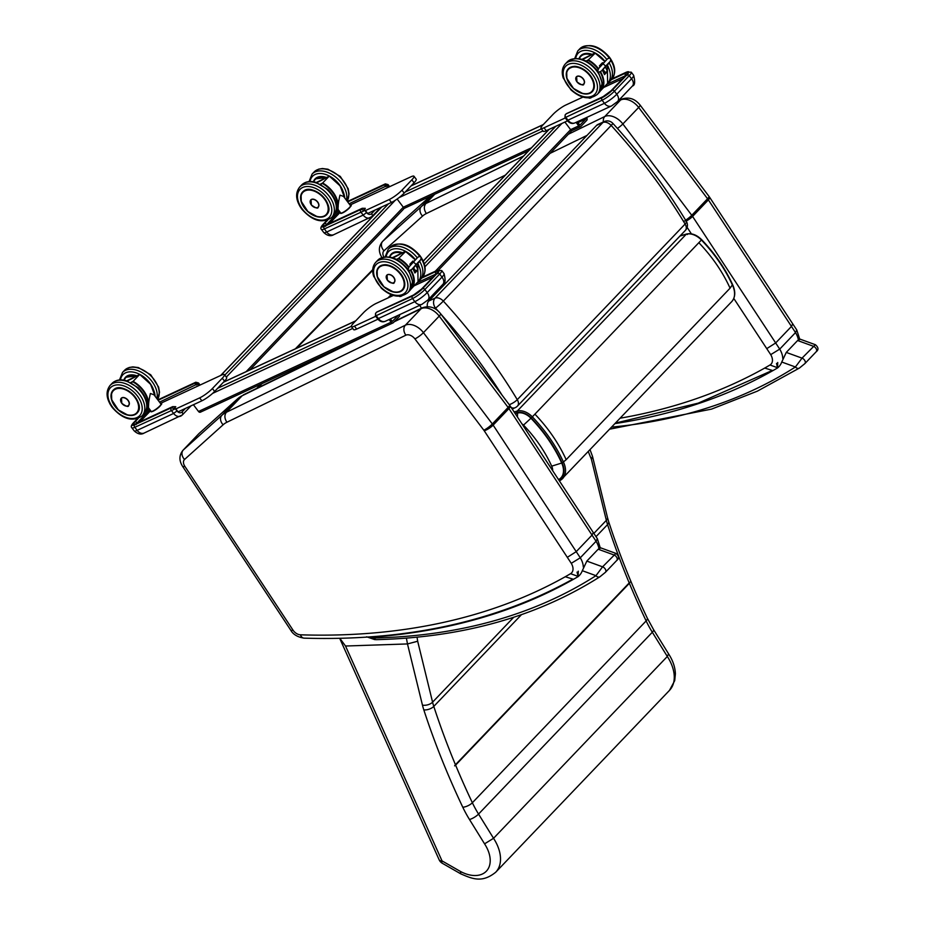 <?xml version="1.0" encoding="UTF-8"?>
<svg xmlns="http://www.w3.org/2000/svg" width="925" height="925" viewBox="0 0 925 925"><rect width="100%" height="100%" fill="white"/><g stroke="black" fill="none" stroke-linecap="round" stroke-linejoin="round"><path stroke-width="1.39" d="M558.272 479.196A11.216 8.475 -123.2 0 0 559.324 479.185A20.824 13.412 -136.3 0 0 561.706 463.032C554.433 447.041 544.178 432.114 530.95 418.239A13.181 8.487 -136.3 0 0 517.561 413.082L515.294 413.741M561.706 463.032L551.705 466.154A11.331 7.308 43.7 0 1 552.664 470.652M517.561 413.082L517.422 416.978M776.503 363.409L777.543 367.953L777.728 362.484M615.194 423.558A900.846 580.599 -136.3 0 0 777.543 367.953A31.681 20.419 -136.3 0 0 781.752 362.022L786.262 352.413L797.616 340.527L813.376 346.262A3.735 2.405 43.7 0 1 816.255 348.817A3.735 2.405 43.7 0 1 816.22 351.731C818.81 349.743 818.532 347.407 815.376 344.713L802.021 358.137L795.407 366.982A3.735 2.821 57.4 0 0 799.397 368.069L799.397 368.069A3.735 2.821 57.4 0 0 799.431 368.046M799.79 367.734L804.588 363.849A3.735 2.405 43.7 0 0 804.866 363.618L816.22 351.731A3.735 2.405 43.7 0 1 816.22 351.743M797.616 340.527L800.264 339.221L798.194 339.024M577.073 572.101L578.102 576.633L578.298 571.176M367.41 637.105L369.353 636.967M373.064 637.903A3.735 2.162 97 0 0 374.579 639.557L376.359 639.649A3.735 2.405 -91.3 0 1 374.301 637.972A11.216 7.227 43.7 0 1 373.064 637.903A16.072 10.36 43.7 0 1 370.254 637.279A900.846 580.599 -136.3 0 0 578.102 576.633A31.681 20.419 -136.3 0 0 582.311 570.702L586.832 561.093L598.186 549.219L613.934 554.942A3.735 2.405 43.7 0 1 616.813 557.509A3.735 2.405 43.7 0 1 616.778 560.423C619.38 558.434 619.103 556.087 615.946 553.404L602.58 566.828L595.966 575.674A3.735 2.821 57.4 0 0 599.955 576.749L599.955 576.749A3.735 2.821 57.4 0 0 599.99 576.726L605.424 572.309A3.735 2.405 43.7 0 1 605.424 572.309A3.735 2.405 43.7 0 1 605.147 572.529L600.348 576.425M598.186 549.219L600.834 547.901L598.753 547.716M509.27 404.688A7.481 2.22 -31.1 0 0 517.272 399.669A429.235 276.644 -136.3 0 0 443.329 301.087A7.481 0.601 137.6 0 1 435.502 308.141A421.765 271.823 43.7 0 1 438.034 310.916M596.602 125.372L602.892 122.505A7.481 5.538 -114.5 0 1 604.198 121.58L597.897 124.447A7.481 5.538 65.5 0 0 596.602 125.372L428.749 301.007A7.481 5.538 65.5 0 0 427.35 306.637M512.207 409.035L515.202 407.682A7.481 7.481 0 0 0 517.503 406.04A7.481 4.822 -136.3 0 0 517.272 399.669L685.113 224.047A7.481 4.822 43.7 0 1 685.344 230.417A7.481 7.481 0 0 0 686.35 221.387C665.561 186.977 641.06 154.302 612.824 123.337A7.481 0.601 137.6 0 1 611.182 125.453A429.235 276.644 43.7 0 1 685.113 224.047A7.481 2.22 -31.1 0 0 686.35 221.387L686.35 221.387A7.481 2.22 -31.1 0 0 683.899 221.121M299.411 205.396L300.082 206.552M319.067 181.577L329.173 176.189L322.652 183.011L320.42 184.144M342.805 190.793A21.553 13.887 -136.3 0 0 329.485 176.34L329.173 176.189A21.922 14.129 43.7 0 1 344.678 197.927M317.379 182.815L318.651 181.497L316.35 182.468L329.231 176.155M320.917 184.399L322.652 183.011A21.922 14.129 -136.3 0 1 335.428 213.328L338.538 210.067M350.506 205.662C352.471 204.772 350.691 206.703 345.141 211.467C341.614 213.444 340.146 213.952 340.758 213.016A6.105 1.145 143 0 0 344.239 211.698A6.105 1.145 143 0 0 349.349 207.616A6.105 1.145 143 0 0 350.506 205.662L343.533 196.412L339.949 195.14C338.469 201.627 337.868 206.425 338.134 209.536M310.43 200.436A5.157 3.33 43.7 0 1 310.812 199.881A5.157 3.33 43.7 0 1 316.847 201.037A5.157 3.33 43.7 0 1 318.281 207.003A5.157 3.33 43.7 0 1 317.738 207.42M598.729 68.415C596.96 72.196 597.874 73.04 601.481 70.936L605.69 66.114L602.927 63.605L598.729 68.415L607.505 58.807C610.188 57.581 611.124 58.391 610.338 61.223L609.933 61.744L610.338 61.223M604.21 67.918L603.574 68.589L604.187 67.907M609.737 61.963L605.251 66.646L609.737 61.963M605.054 66.947L604.418 67.617M604.152 67.883L609.98 61.674M603.366 68.889L602.73 69.548M602.464 69.826L609.228 62.865M586.589 61.27L588.323 59.882L586.092 61.015M582.01 59.35L584.311 58.367L583.051 59.697M604.823 61.605A21.553 13.887 -136.3 0 0 595.145 53.211L588.323 59.882A21.922 14.129 -136.3 0 1 598.487 68.716M604.8 61.64A21.922 14.129 43.7 0 0 594.844 53.072L584.739 58.46M603.065 63.455A21.922 14.129 -136.3 0 0 602.464 62.703L599.423 65.883L602.429 62.831A21.853 14.083 43.7 0 1 602.984 63.536M602.464 62.703L599.481 65.918A21.853 14.083 -136.3 0 1 600.152 66.785L599.469 65.906M603.724 72.751A21.853 14.083 -136.3 0 0 602.441 70.219A21.922 14.129 43.7 0 1 604.476 74.624L604.43 74.509M605.401 67.12A21.853 14.083 43.7 0 1 607.39 71.41L607.517 71.445A21.922 14.129 -136.3 0 0 605.482 67.039M599.955 65.421L600.591 66.276M603.135 69.641L605.228 72.416L604.106 73.584M604.441 74.474L607.367 71.422L605.228 72.416M576.09 77.226A5.157 3.33 43.7 0 1 576.425 76.787A5.157 3.33 43.7 0 1 582.449 77.943A5.157 3.33 43.7 0 1 583.883 83.909A5.157 3.33 43.7 0 1 583.455 84.256M109.844 403.751L110.514 404.907M129.5 379.932L139.606 374.544L133.096 381.366L130.853 382.499M153.238 389.147A21.553 13.887 -136.3 0 0 139.918 374.694L139.606 374.544A21.922 14.129 43.7 0 1 155.111 396.282M127.812 381.169L129.084 379.851L126.783 380.822L139.663 374.509M131.35 382.753L133.096 381.366A21.922 14.129 -136.3 0 1 145.861 411.683L148.971 408.422M160.938 404.017C162.916 403.127 161.123 405.058 155.585 409.821C152.047 411.798 150.59 412.307 151.191 411.371A6.105 1.145 143 0 0 154.672 410.053A6.105 1.145 143 0 0 159.794 405.971A6.105 1.145 143 0 0 160.938 404.017L153.966 394.767L150.382 393.495C148.902 399.982 148.301 404.78 148.578 407.89M120.863 398.791A5.157 3.33 43.7 0 1 121.256 398.236A5.157 3.33 43.7 0 1 127.28 399.392A5.157 3.33 43.7 0 1 128.714 405.358A5.157 3.33 43.7 0 1 128.17 405.774M409.162 266.77C407.393 270.551 408.307 271.395 411.914 269.291L416.123 264.469L413.359 261.96L409.162 266.77L417.938 257.162C420.621 255.936 421.569 256.745 420.771 259.578L420.366 260.098L420.771 259.578M412.955 268.204L412.319 268.874L412.932 268.204M414.643 266.273L414.007 266.943L414.62 266.261M420.17 260.318L415.695 265.001L420.17 260.318M415.487 265.302L414.851 265.972M414.585 266.238L420.424 260.029M413.799 267.244L413.163 267.903M412.897 268.181L419.661 261.22M397.022 259.624L398.756 258.237L396.524 259.37M392.454 257.705L394.755 256.722L393.483 258.052M415.256 259.96A21.553 13.887 -136.3 0 0 405.578 251.565L398.756 258.237A21.922 14.129 -136.3 0 1 408.919 267.071M415.233 259.994A21.922 14.129 43.7 0 0 405.277 251.427L395.172 256.815M413.498 261.81A21.922 14.129 -136.3 0 0 412.897 261.058L409.856 264.238L412.862 261.185A21.853 14.083 43.7 0 1 413.429 261.891M412.897 261.058L409.914 264.272A21.853 14.083 -136.3 0 1 410.584 265.14L409.902 264.261M414.169 271.106A21.853 14.083 -136.3 0 0 412.874 268.574A21.922 14.129 43.7 0 1 414.909 272.979L414.874 272.863M415.834 265.475A21.853 14.083 43.7 0 1 417.822 269.765L417.95 269.799A21.922 14.129 -136.3 0 0 415.915 265.394M410.388 263.775L411.024 264.631M413.567 267.996L415.66 270.771L414.539 271.938M414.874 272.829L417.799 269.776L415.66 270.771M386.523 275.581A5.157 3.33 43.7 0 1 386.858 275.141A5.157 3.33 43.7 0 1 392.882 276.298A5.157 3.33 43.7 0 1 394.316 282.264A5.157 3.33 43.7 0 1 393.888 282.611M178.051 411.856L201.87 400.814A11.216 2.104 -37 0 0 214.623 391.448L224.498 381.123A11.216 2.104 -37 0 0 226.613 377.527L224.405 374.602A11.216 2.104 -37 0 0 221.376 375.157L160.464 403.392M393.403 295.433L376.174 303.412A11.216 2.104 -37 0 0 363.421 312.777L353.547 323.114A11.216 2.104 -37 0 0 351.431 326.698L353.639 329.635A11.216 2.104 -37 0 0 356.668 329.08L377.978 319.194M564.898 122.065L570.621 129.65A2.023 1.307 43.7 0 1 570.852 131.616A2.023 1.307 43.7 0 1 570.586 131.801M582.97 97.079L565.742 105.057A11.216 2.104 -37 0 0 552.988 114.422L543.114 124.759A11.216 2.104 -37 0 0 540.998 128.344L543.206 131.281A11.216 2.104 -37 0 0 546.236 130.714L567.534 120.84M397.137 199.025L403.3 207.2A2.023 1.307 43.7 0 1 403.531 209.154A2.023 1.307 43.7 0 1 403.265 209.351M586.543 117.521L586.623 117.625A2.023 1.492 -114.9 0 1 586.751 120.331L580.993 126.355A2.023 1.492 -114.9 0 1 578.726 125.892L576.078 122.377M350.032 205.026L410.943 176.802A11.216 2.104 143 0 1 413.972 176.247L416.181 179.173A11.216 2.104 143 0 1 414.065 182.768L404.19 193.094A11.216 2.104 143 0 1 391.437 202.459L367.607 213.502M585.398 118.053L585.779 119.036L579.952 125.118L577.223 121.834M540.998 128.344A11.216 2.104 -37 0 0 544.016 127.789L565.302 117.926M622.618 78.706L603.701 87.47M329.635 223.399L340.227 212.311M413.972 176.247A11.216 2.104 143 0 1 411.845 179.832L401.97 190.168A11.216 2.104 143 0 1 389.228 199.534L365.398 210.576M200.76 411.926A2.023 1.492 -114.9 0 1 198.493 411.463L193.417 404.734M399.45 314.731A2.023 1.492 -114.9 0 1 399.161 316.616L393.403 322.652A2.023 1.492 -114.9 0 1 391.136 322.178L389.124 319.518M390.281 318.986L398.189 315.321L392.362 321.403L390.281 318.975M351.431 326.698A11.216 2.104 -37 0 0 354.448 326.143L375.735 316.281M433.05 277.061L414.134 285.825M150.659 410.665L140.068 421.754M175.831 408.931L199.661 397.889A11.216 2.104 -37 0 0 212.415 388.523L222.289 378.186A11.216 2.104 -37 0 0 224.405 374.602M602.776 96.894A7.481 1.399 -37 0 0 611.275 90.65A1.873 1.203 -136.3 0 0 611.032 90.823L603.088 96.662L566.216 113.752L602.776 96.894A1.873 1.387 -114.9 0 1 603.424 96.57M566.204 113.763L565.499 114.631A1.873 1.387 65.1 0 0 565.626 117.128L567.95 120.204L604.43 103.299L602.106 100.212L566.042 117.198M606.603 84.441L625.508 75.665M388.431 187.232L385.031 184.11A1.873 1.387 -114.9 0 1 385.343 183.878L388.095 184.607L389.645 186.677M349.095 203.778L387.032 185.624A2.995 1.931 43.7 0 1 387.829 186.434M368.277 213.201L367.78 213.721L365.121 210.195A2.995 1.931 -136.3 0 0 364.323 209.385L365.317 208.345L362.253 208.287L325.369 225.376A1.873 1.387 -114.9 0 1 325.75 225.284M386.049 186.653L384.233 184.942L347.754 201.847A1.873 1.387 65.1 0 0 347.684 201.927M327.774 220.104L324.444 223.584A1.873 1.203 43.7 0 1 326.687 224.521L339.406 211.224M388.697 187.116L387.124 184.549M375.018 210.067L371.607 213.64A4.486 3.33 -114.9 0 1 366.578 212.6L364.924 210.403L324.374 228.938A10.846 2.035 143 0 1 321.449 229.469L323.773 232.545A10.846 2.035 -37 0 0 326.698 232.013L324.374 228.938A1.873 1.387 -114.9 0 1 324.259 226.428A8.973 1.688 143 0 1 323.53 224.012L326.999 220.381M365.121 210.195L360.738 209.524L324.259 226.428M413.209 295.248A7.481 1.399 -37 0 0 421.708 289.005A1.873 1.203 -136.3 0 0 421.465 289.178L413.533 295.017L376.648 312.107L413.209 295.248A1.873 1.387 -114.9 0 1 413.857 294.925M376.637 312.118L375.943 312.985A1.873 1.387 65.1 0 0 376.059 315.483L378.383 318.558L414.863 301.654L412.538 298.567L376.475 315.552M417.036 282.796L435.953 274.031M198.863 385.586L195.464 382.464A1.873 1.387 -114.9 0 1 195.788 382.233L198.528 382.962L200.077 385.031M159.528 402.132L197.464 383.979A2.995 1.931 43.7 0 1 198.262 384.788M178.71 411.556L178.213 412.076L175.553 408.561A2.995 1.931 -136.3 0 0 174.756 407.74L175.75 406.699L172.686 406.642L135.802 423.731A1.873 1.387 -114.9 0 1 136.183 423.638M196.482 385.008L194.678 383.297L158.198 400.201A1.873 1.387 65.1 0 0 158.129 400.282M138.207 418.458L134.877 421.939A1.873 1.203 43.7 0 1 137.12 422.875L149.838 409.578M199.129 385.471L197.557 382.904M185.451 408.422L182.04 411.995A4.486 3.33 -114.9 0 1 177.022 410.954L175.357 408.757L134.819 427.292A10.846 2.035 143 0 1 131.882 427.824L134.206 430.9A10.846 2.035 -37 0 0 137.131 430.368L134.819 427.292A1.873 1.387 -114.9 0 1 134.692 424.783A8.973 1.688 143 0 1 133.975 422.367L137.432 418.736M175.553 408.561L171.171 407.879L134.692 424.783M596.012 536.662L607.563 524.579A727.293 468.744 -136.3 0 0 629.208 582.912C630.156 581.825 630.214 581.964 629.37 583.305A727.293 468.744 -136.3 0 0 646.136 620.918A89.713 57.824 -136.3 0 0 652.322 632.249L478.549 814.081A7.481 2.127 148.2 0 1 469.495 819.515L484.561 843.843L493.545 838.304L478.549 814.081A89.713 57.824 43.7 0 1 472.363 802.75A727.293 468.744 43.7 0 1 455.609 765.125C454.372 766.212 454.314 766.085 455.447 764.744L629.208 582.912C630.156 581.825 630.214 581.964 629.37 583.305L455.609 765.125C454.372 766.212 454.314 766.085 455.447 764.744A727.293 468.744 43.7 0 1 433.79 706.399L521.48 614.651M588.323 451.666L591.445 459.401L592.486 456.303L590.081 449.828M339.683 638.331L439.167 859.834A7.481 3.053 -24.2 0 0 442.034 860.897L345.522 646.02L339.833 638.331M406.399 638.146L407.486 643.939L417.672 641.233L417.048 637.198M484.561 843.843A30.537 19.679 43.7 0 1 486.758 870.749A30.537 19.679 43.7 0 1 460.477 871.466L460.8 873.871C472.374 878.854 482.098 883.225 495.719 872.217A38.006 24.501 -136.3 0 0 493.545 838.304L667.318 656.472A38.006 24.501 43.7 0 1 669.48 690.385L495.719 872.217M460.477 871.466L442.034 860.897A7.481 2.047 119.8 0 0 442.277 863.256L460.789 873.859M345.522 646.02L407.382 643.939M653.57 629.624L668.59 653.882L667.318 656.472L652.322 632.249A7.481 2.127 -31.8 0 0 653.57 629.624L647.269 618.073C631.983 585.86 619.114 553.705 608.65 521.631L607.447 517.41A7.481 4.024 -13.8 0 1 606.349 520.347A59.813 38.549 -136.3 0 0 607.563 524.579A7.481 3.654 -18.1 0 0 608.65 521.631M617.75 101.368L620.594 99.993A14.95 9.632 43.7 0 1 638.666 107.439L707.567 198.748A14.95 9.632 43.7 0 1 708.377 199.892A7.481 1.931 -33.3 0 0 709.66 197.326L792.748 323.877L791.453 326.444L775.659 342.967L766.756 348.644L770.71 354.645L779.717 349.118L692.582 216.427A7.481 1.931 146.7 0 1 686.038 221.11M426.356 213.548C423.87 209.767 423.685 206.437 425.824 203.581A44.851 28.906 -136.3 0 0 421.28 206.622A7.481 5.712 48 0 0 422.575 216.08A37.382 24.096 43.7 0 1 426.356 213.548L505.351 175.126M685.622 220.196A7.481 1.399 143 0 0 691.761 215.282L622.86 123.962L638.666 107.439A7.481 1.399 -37 0 0 640.077 105.045L708.978 196.354A7.481 1.399 -37 0 1 707.567 198.748L691.761 215.282A14.95 9.632 -136.3 0 1 692.582 216.427L708.377 199.892L795.512 332.584L796.772 329.971L799.674 339.059M798.356 339.857A18.685 12.048 43.7 0 0 795.512 332.584L779.717 349.118A18.685 12.048 -136.3 0 1 782.758 358.368M394.247 321.761L421.153 308.672A14.95 9.632 43.7 0 1 439.225 316.119L508.126 407.439A14.95 9.632 43.7 0 1 508.935 408.584A7.481 1.931 -33.3 0 0 510.23 406.017L593.307 532.557L592.012 535.124L576.217 551.658L567.314 557.336L571.268 563.325L580.276 557.798L493.141 425.118A7.481 1.931 146.7 0 1 484.226 430.784L567.314 557.336M226.914 422.239C224.428 418.447 224.255 415.128 226.382 412.272A44.851 28.906 -136.3 0 0 221.85 415.313A7.481 5.712 48 0 0 223.133 424.772A37.382 24.096 43.7 0 1 226.914 422.239L405.89 335.174A7.481 4.822 43.7 0 1 414.92 338.897L483.821 430.206A7.481 4.822 43.7 0 1 484.226 430.784M483.821 430.206A7.481 1.399 143 0 0 492.331 423.962L423.43 332.653L439.225 316.119A7.481 1.399 -37 0 0 440.635 313.725L509.536 405.046A7.481 1.399 -37 0 1 508.126 407.439L492.331 423.962A14.95 9.632 -136.3 0 1 493.141 425.118L508.935 408.584L596.07 541.264L597.342 538.674L593.307 532.557M198.736 433.79L199.314 433.235A7.481 5.712 -132 0 0 199.072 433.467A14.95 9.632 43.7 0 0 198.736 433.79L182.942 450.325A14.95 9.632 -136.3 0 1 183.277 450.001L199.072 433.467L237.644 398.779A44.851 28.906 43.7 0 1 242.177 395.738L237.875 398.548A7.481 5.712 -132 0 0 237.644 398.779L221.85 415.313L183.277 450.001A7.481 5.712 48 0 0 184.561 459.459L223.133 424.772M598.914 548.537A18.685 12.048 43.7 0 0 596.07 541.264L580.276 557.798A18.685 12.048 -136.3 0 1 583.317 567.06M257.936 387.772L261.972 383.644M296.567 348.251L372.706 270.343M419.719 305.331A417.279 269.002 -135.7 0 0 421.499 308.198M256.688 388.384L260.781 384.199M295.364 348.806L372.729 269.649M534.962 414.203C548.386 428.287 558.793 443.445 566.169 459.679L562.157 463.009A21.425 13.806 43.7 0 1 559.717 479.636A1.122 0.844 56.8 0 0 561.036 479.867A22.547 14.534 -136.3 0 0 562.701 478.479A22.547 14.534 -136.3 0 0 563.602 462.361C556.226 446.139 545.819 430.981 532.395 416.897A14.904 9.608 -136.3 0 0 517.26 411.058L517.248 412.585A13.783 8.88 43.7 0 1 531.251 417.984L701.682 239.725C715.083 253.751 725.454 268.863 732.797 285.062M531.251 417.984C544.548 431.929 554.85 446.937 562.157 463.009M679.991 236.025L686.292 234.187L517.26 411.058L514.138 411.972M514.971 413.244L517.248 412.585M687.46 234.476L686.292 234.187A14.904 9.608 43.7 0 1 701.428 240.026C714.852 254.109 725.258 269.267 732.635 285.49A22.547 14.534 43.7 0 1 731.733 301.619C735.352 297.376 735.71 291.861 732.808 285.062M732.369 284.9L732.635 285.49A21.425 13.806 -136.3 0 0 732.369 284.9L730.068 288.184C722.691 271.95 712.285 256.792 698.861 242.708M530.95 418.239L523.515 425.095C535.633 437.814 545.033 451.504 551.705 466.154M522.024 423.985A3.688 2.382 43.7 0 1 523.515 425.095M566.169 459.679L730.068 288.184M781.752 362.022L795.407 366.982A794.321 511.941 43.7 0 1 611.818 427.084M786.262 352.413L802.021 358.137A3.735 2.405 43.7 0 1 804.9 360.704A3.735 2.405 43.7 0 1 804.866 363.618L799.397 368.069L757.378 391.148L711.533 409.116L609.864 429.131M582.311 570.702L595.966 575.674A794.321 511.941 43.7 0 1 374.301 637.972M616.778 560.423L605.424 572.298A3.735 2.405 43.7 0 0 605.459 569.384A3.735 2.405 43.7 0 0 602.58 566.828L586.832 561.093M515.202 407.682A7.481 5.538 -114.5 0 1 511.248 407.567M441.132 314.384A421.765 271.823 43.7 0 1 502.021 395.079M434.623 308.534L435.502 308.141A7.481 5.538 -114.5 0 1 435.051 298.139L428.749 301.007M443.329 301.087A7.481 4.822 -136.3 0 0 435.051 298.139L602.892 122.505A7.481 4.822 43.7 0 1 611.182 125.453L443.329 301.087M300.833 199.314A16.465 10.614 43.7 0 1 302.787 191.903C311.436 181.312 336.792 205.547 326.594 214.658A16.465 10.614 43.7 0 1 319.877 216.993M304.545 208.021A16.569 10.684 -136.3 0 0 328.178 212.253A16.569 10.684 -136.3 0 0 311.193 189.752A16.569 10.684 -136.3 0 0 304.545 208.021M302.336 209.05A20.211 13.019 43.7 0 1 310.442 186.769A20.211 13.019 43.7 0 1 331.15 214.207A20.211 13.019 43.7 0 1 302.336 209.05M333.555 215.49C338.874 207.732 336.966 199.048 327.843 189.428L315.506 182.225C309.759 180.733 305.134 181.647 301.642 184.988A22.073 14.233 43.7 0 1 327.427 189.96A22.073 14.233 43.7 0 1 333.555 215.49L331.589 217.56A22.073 14.233 -136.3 0 0 325.461 192.018A22.073 14.233 -136.3 0 0 299.665 187.058C295.006 193.175 295.734 200.54 301.828 209.142C312.326 220.959 322.247 223.769 331.589 217.56M322.571 183.566A21.553 13.887 43.7 0 1 335.486 212.669M334.792 213.929A21.922 14.129 -136.3 0 0 335.428 213.328L334.792 213.929M341.302 213.108A5.735 1.075 -37 0 0 346.505 210.484A5.735 1.075 -37 0 0 350.448 206.206M314.558 207.408A5.145 3.307 -136.3 0 0 318.223 207.038A5.145 3.307 -136.3 0 0 316.801 201.095A5.145 3.307 -136.3 0 0 310.788 199.939A5.145 3.307 -136.3 0 0 310.592 203.616M311.031 199.684L311.367 204.957A5.064 3.261 43.7 0 1 313.413 199.372A5.064 3.261 43.7 0 1 318.605 206.252A5.064 3.261 43.7 0 1 311.378 204.957C315.911 208.241 318.188 208.934 318.223 207.038L318.454 206.795M314.535 179.751A16.465 10.614 43.7 0 1 315.228 178.883L326.467 177.542M326.502 177.519A16.569 10.684 -136.3 0 0 313.413 181.774M310.048 181.543A20.211 13.019 43.7 0 1 324.467 174.108A20.211 13.019 43.7 0 1 342.678 190.273M314.084 171.969A22.073 14.233 43.7 0 1 338.874 176.028A22.073 14.233 43.7 0 1 347.083 201.118L349.06 194.007L348.205 188.746L340.284 176.421L327.947 169.217L322.42 168.523L318.709 169.148L314.084 171.969L312.107 174.039L309.054 181.601M346.401 200.216A22.073 14.233 -136.3 0 0 335.035 176.559A22.073 14.233 -136.3 0 0 312.107 174.039M314.87 215.768A16.442 10.603 -136.3 0 0 324.478 216.138A16.442 10.603 -136.3 0 0 326.629 214.6A16.442 10.603 -136.3 0 0 327.635 213.27M304.626 190.538A16.442 10.603 -136.3 0 0 302.857 191.868A16.442 10.603 -136.3 0 0 302.221 203.685M324.051 216.045A16.072 10.36 43.7 0 1 301.319 201.072A16.072 10.36 43.7 0 1 318.269 193.209A16.072 10.36 43.7 0 1 324.051 216.045M313.737 181.832A16.072 10.36 43.7 0 1 325.646 177.958M326.305 177.623A16.442 10.603 -136.3 0 0 315.136 179.022A16.442 10.603 -136.3 0 0 313.506 181.786M592.139 54.413L586.219 53.465L580.9 55.766A16.465 10.614 43.7 0 1 592.173 54.402A16.569 10.684 -136.3 0 0 579.085 58.645M607.355 65.074A20.211 13.019 43.7 0 1 608.349 67.143M575.72 58.414A20.211 13.019 43.7 0 1 587.248 50.447A20.211 13.019 43.7 0 1 604.996 61.432M606.846 59.501A22.073 14.233 -136.3 0 0 577.778 50.91L574.726 58.472M608.188 82.718L609.691 81.423A22.073 14.233 -136.3 0 0 609.205 62.969M577.778 50.91L579.744 48.852A22.073 14.233 43.7 0 1 609.147 57.87A22.073 14.233 43.7 0 1 609.298 58.055M610.801 60.264A22.073 14.233 43.7 0 1 611.668 79.353C616.327 73.237 615.599 65.872 609.506 57.269C599.007 45.452 589.086 42.643 579.744 48.852M605.69 66.114L610.211 61.385M609.725 62.264L604.395 67.606M609.089 63.097L602.718 69.537M608.731 63.559L601.874 70.497M588.242 60.437A21.553 13.887 43.7 0 1 598.174 69.178M600.059 71.988A21.553 13.887 43.7 0 1 601.146 89.54M608.477 67.675A21.553 13.887 -136.3 0 0 607.228 65.201A21.922 14.129 43.7 0 1 607.609 83.377L600.464 90.8A21.922 14.129 -136.3 0 0 601.088 90.199A21.922 14.129 -136.3 0 0 600.522 71.734M590.462 97.749A6.105 1.145 143 0 1 588.936 97.992L591.433 97.576A5.735 1.075 -37 0 1 589.468 98.085M599.423 65.883A21.922 14.129 43.7 0 1 600.14 66.797M604.476 74.624L607.517 71.445M580.16 84.314A5.145 3.318 -136.3 0 0 583.825 83.944A5.145 3.318 -136.3 0 0 582.403 77.989A5.145 3.318 -136.3 0 0 576.391 76.833A5.145 3.318 -136.3 0 0 576.183 80.521M576.61 76.613L576.969 81.862A5.064 3.272 43.7 0 1 579.015 76.266A5.064 3.272 43.7 0 1 584.207 83.157A5.064 3.272 43.7 0 1 576.98 81.862C581.548 85.146 583.837 85.84 583.825 83.944L584.045 83.713M592.96 79.839A16.465 10.614 43.7 0 1 592.266 91.54A16.465 10.614 43.7 0 1 587.965 93.726M592.266 91.54C595.515 87.424 594.879 82.094 590.37 75.538A16.569 10.684 -136.3 0 0 566.771 71.294A16.569 10.684 -136.3 0 0 583.756 93.807A16.569 10.684 -136.3 0 0 590.404 75.538C581.744 65.652 574.032 66.138 573.778 66.473L568.459 68.774A16.465 10.614 43.7 0 1 580.114 67.56M592.613 74.509A20.211 13.019 43.7 0 1 584.507 96.79A20.211 13.019 43.7 0 1 563.799 69.34A20.211 13.019 43.7 0 1 592.613 74.509M594.74 72.948A22.073 14.233 -136.3 0 0 565.337 63.929C562.157 67.571 561.44 72.231 563.198 77.908L570.956 89.91C580.969 98.582 589.734 100.085 597.249 94.431A22.073 14.233 -136.3 0 0 594.74 72.948M565.337 63.929L567.303 61.859A22.073 14.233 43.7 0 1 596.718 70.89A22.073 14.233 43.7 0 1 599.227 92.373L602.268 83.227L598.394 72.185M579.362 58.691A16.072 10.36 43.7 0 1 591.248 54.864M591.908 54.529A16.442 10.603 -136.3 0 0 580.738 55.928A16.442 10.603 -136.3 0 0 579.119 58.657L580.738 55.928M590.081 93.032A16.442 10.603 -136.3 0 0 592.231 91.506A16.442 10.603 -136.3 0 0 593.757 82.105M589.664 92.951A16.072 10.36 43.7 0 1 566.921 77.977A16.072 10.36 43.7 0 1 583.872 70.115A16.072 10.36 43.7 0 1 589.664 92.951M111.266 397.669A16.465 10.614 43.7 0 1 113.22 390.257C121.869 379.666 147.225 403.901 137.039 413.012A16.465 10.614 43.7 0 1 130.309 415.348M114.977 406.376A16.569 10.684 -136.3 0 0 138.611 410.608A16.569 10.684 -136.3 0 0 121.626 388.107A16.569 10.684 -136.3 0 0 114.977 406.376M112.769 407.405A20.211 13.019 43.7 0 1 120.874 385.124A20.211 13.019 43.7 0 1 141.583 412.562A20.211 13.019 43.7 0 1 112.769 407.405M143.999 413.845C149.307 406.087 147.399 397.403 138.276 387.783L125.939 380.58C120.192 379.088 115.567 380.002 112.075 383.343A22.073 14.233 43.7 0 1 137.86 388.315A22.073 14.233 43.7 0 1 143.999 413.845L142.022 415.915A22.073 14.233 -136.3 0 0 135.894 390.373A22.073 14.233 -136.3 0 0 110.098 385.413C105.45 391.529 106.167 398.895 112.26 407.497C122.759 419.314 132.68 422.124 142.022 415.915M133.003 381.921A21.553 13.887 43.7 0 1 145.919 411.024M145.225 412.284A21.922 14.129 -136.3 0 0 145.861 411.683L145.225 412.284M151.735 411.463A5.735 1.075 -37 0 0 156.938 408.85A5.735 1.075 -37 0 0 160.881 404.56M124.991 405.763A5.145 3.307 -136.3 0 0 128.656 405.393A5.145 3.307 -136.3 0 0 127.234 399.45A5.145 3.307 -136.3 0 0 121.221 398.293A5.145 3.307 -136.3 0 0 121.025 401.97M121.464 398.039L121.799 403.312A5.064 3.261 43.7 0 1 123.846 397.727A5.064 3.261 43.7 0 1 129.037 404.607A5.064 3.261 43.7 0 1 121.823 403.312C126.343 406.595 128.633 407.289 128.656 405.393L128.887 405.15M124.968 378.105A16.465 10.614 43.7 0 1 125.661 377.238L136.9 375.897M136.946 375.874A16.569 10.684 -136.3 0 0 123.846 380.129M120.481 379.897A20.211 13.019 43.7 0 1 134.9 372.463A20.211 13.019 43.7 0 1 153.122 388.627M124.517 370.324A22.073 14.233 43.7 0 1 149.318 374.382A22.073 14.233 43.7 0 1 157.516 399.473L159.505 392.362L158.637 387.101L150.717 374.775L138.38 367.572L132.865 366.878L129.142 367.502L124.517 370.324L122.539 372.393L119.487 379.955M156.834 398.571A22.073 14.233 -136.3 0 0 145.468 374.914A22.073 14.233 -136.3 0 0 122.539 372.393M125.303 414.123A16.442 10.603 -136.3 0 0 134.911 414.493A16.442 10.603 -136.3 0 0 137.073 412.955A16.442 10.603 -136.3 0 0 138.068 411.625M115.058 388.893A16.442 10.603 -136.3 0 0 113.289 390.223A16.442 10.603 -136.3 0 0 112.653 402.04M134.495 414.4A16.072 10.36 43.7 0 1 111.752 399.427A16.072 10.36 43.7 0 1 128.702 391.564A16.072 10.36 43.7 0 1 134.495 414.4M124.17 380.187A16.072 10.36 43.7 0 1 136.079 376.313M136.738 375.978A16.442 10.603 -136.3 0 0 125.569 377.377A16.442 10.603 -136.3 0 0 123.938 380.14M402.572 252.768L396.652 251.82L391.333 254.121A16.465 10.614 43.7 0 1 402.606 252.756A16.569 10.684 -136.3 0 0 389.517 257M417.788 263.428A20.211 13.019 43.7 0 1 418.782 265.498M386.153 256.768A20.211 13.019 43.7 0 1 397.692 248.802A20.211 13.019 43.7 0 1 415.441 259.786M417.279 257.855A22.073 14.233 -136.3 0 0 388.211 249.264L385.158 256.826M418.62 281.073L420.123 279.778A22.073 14.233 -136.3 0 0 419.638 261.324M388.211 249.264L390.188 247.206A22.073 14.233 43.7 0 1 419.592 256.225A22.073 14.233 43.7 0 1 419.73 256.41M421.233 258.618A22.073 14.233 43.7 0 1 422.101 277.708C426.76 271.592 426.032 264.226 419.938 255.624C409.451 243.807 399.531 240.997 390.188 247.206M414.516 266.851L412.978 268.701L414.539 266.839M416.123 264.469L420.644 259.74M420.158 260.619L414.839 265.961M419.522 261.451L413.151 267.892M398.675 258.792A21.553 13.887 43.7 0 1 408.607 267.533M410.492 270.343A21.553 13.887 43.7 0 1 411.59 287.895M417.649 263.579A21.922 14.129 43.7 0 1 418.042 281.732L410.897 289.155A21.922 14.129 -136.3 0 0 411.533 288.554A21.922 14.129 -136.3 0 0 410.954 270.088M418.909 266.03A21.553 13.887 -136.3 0 0 417.672 263.567M400.895 296.104A6.105 1.145 143 0 1 399.369 296.358L401.866 295.931A5.735 1.075 -37 0 1 399.901 296.439M409.856 264.238A21.922 14.129 43.7 0 1 410.573 265.151M414.909 272.979L417.95 269.799M390.593 282.668A5.145 3.318 -136.3 0 0 394.258 282.298A5.145 3.318 -136.3 0 0 392.836 276.344A5.145 3.318 -136.3 0 0 386.823 275.188A5.145 3.318 -136.3 0 0 386.627 278.876M387.043 274.968L387.402 280.217A5.064 3.272 43.7 0 1 389.448 274.632A5.064 3.272 43.7 0 1 394.651 281.512A5.064 3.272 43.7 0 1 387.413 280.217C391.98 283.501 394.27 284.195 394.258 282.298L394.478 282.067M403.392 278.194A16.465 10.614 43.7 0 1 402.699 289.895A16.465 10.614 43.7 0 1 398.397 292.08M402.699 289.895C405.948 285.779 405.323 280.448 400.803 273.892A16.569 10.684 -136.3 0 0 377.203 269.649A16.569 10.684 -136.3 0 0 394.189 292.161A16.569 10.684 -136.3 0 0 400.837 273.892C392.177 264.007 384.465 264.492 384.21 264.827L378.892 267.128A16.465 10.614 43.7 0 1 390.547 265.914M403.046 272.863A20.211 13.019 43.7 0 1 394.94 295.144A20.211 13.019 43.7 0 1 374.232 267.695A20.211 13.019 43.7 0 1 403.046 272.863M405.173 271.303A22.073 14.233 -136.3 0 0 375.77 262.284C372.59 265.926 371.885 270.586 373.642 276.263L381.389 288.265C391.402 296.937 400.167 298.44 407.694 292.786A22.073 14.233 -136.3 0 0 405.173 271.303M375.77 262.284L377.747 260.214A22.073 14.233 43.7 0 1 407.15 269.244A22.073 14.233 43.7 0 1 409.659 290.728L412.712 281.582L408.827 270.539M389.795 257.046A16.072 10.36 43.7 0 1 401.681 253.219M402.34 252.883A16.442 10.603 -136.3 0 0 391.171 254.282A16.442 10.603 -136.3 0 0 389.552 257.011L391.171 254.282M400.513 291.387A16.442 10.603 -136.3 0 0 402.676 289.86A16.442 10.603 -136.3 0 0 404.202 280.46M400.097 291.306A16.072 10.36 43.7 0 1 377.354 276.332A16.072 10.36 43.7 0 1 394.304 268.47A16.072 10.36 43.7 0 1 400.097 291.306M549.173 129.361L423.234 261.127M391.183 294.67L388.107 297.885M555.809 126.274L424.286 263.903M561.903 123.453L424.957 266.758M578.726 125.892L570.621 129.65L435.328 271.222M399.057 197.615L542.94 130.922M246.177 371.607L403.3 207.2L531.459 147.803M395.252 200.297L226.29 377.099M388.5 203.824L224.798 375.122M381.852 206.899L220.798 375.434M411.024 185.948L543.16 124.702M405.254 191.984L541.403 128.887M577.593 122.32L585.756 118.539M577.871 122.701L585.779 119.036M546.236 130.714L544.016 127.789M389.228 199.534L391.437 202.459M401.97 190.168L404.19 193.094M411.845 179.832L414.065 182.768M223.434 382.233L355.57 320.998M198.493 411.463L391.136 322.178M212.646 393.356L352.737 328.433M217.664 388.269L351.338 326.317M356.668 329.08L354.448 326.143M224.498 381.123L222.289 378.186M214.623 391.448L212.415 388.523M201.87 400.814L199.661 397.889M631.567 78.752L629.243 75.665L614.431 91.17L616.755 94.246L631.567 78.752A10.846 2.035 -37 0 0 633.613 75.272C635.302 81.874 634.897 85.458 632.411 86.025A7.481 4.822 -136.3 0 0 631.567 78.752M633.613 75.272L631.289 72.196A10.846 2.035 143 0 1 629.243 75.665A1.873 1.203 -136.3 0 0 627 74.728L612.188 90.234A1.873 1.203 -136.3 0 1 614.431 91.17A10.846 2.035 143 0 1 602.106 100.212A1.873 1.387 -114.9 0 1 601.978 97.715L566.297 113.798M604.43 103.299A10.846 2.035 -37 0 0 616.755 94.246A7.481 4.822 -136.3 0 1 617.599 101.519L611.518 105.947A7.481 5.538 -114.9 0 1 604.43 103.299M565.129 114.885L564.978 117.487L567.141 120.354L567.95 120.204A7.481 5.538 65.1 0 0 575.038 122.852L611.518 105.947M612.188 90.234A8.973 1.688 143 0 1 601.978 97.715M631.289 72.196L626.595 72.069A1.873 1.387 65.1 0 0 626.271 72.3A8.973 1.688 143 0 1 627 74.728M611.275 90.65L626.086 75.156A1.873 1.203 -136.3 0 0 625.843 75.33L611.032 90.823A1.873 1.203 -136.3 0 0 610.882 91.055M627.115 75.353L626.849 74.058L625.843 75.33A1.873 1.203 -136.3 0 0 625.682 75.584M626.086 75.156A7.481 1.399 -37 0 0 625.485 73.133A1.873 1.387 65.1 0 0 625.577 75.596M612.096 78.879L626.271 72.3M625.485 73.133L611.356 79.677M349.188 203.743L350.124 204.992M323.773 232.545C327.404 235.84 330.734 236.546 333.798 234.661A7.481 5.538 -114.9 0 1 326.698 232.013L363.178 215.097L360.854 212.022A1.873 1.387 -114.9 0 1 360.738 209.524L325.045 225.608A1.873 1.387 -114.9 0 1 325.369 225.376L324.467 225.712L325.635 226.313M371.549 216.832A7.481 5.538 -114.9 0 1 370.278 217.757L370.278 217.757A7.481 5.538 -114.9 0 1 363.178 215.097L366.578 212.6M349.245 200.69A1.873 1.387 65.1 0 0 348.552 201.014L384.233 184.942M347.43 201.581A8.973 1.688 143 0 1 348.552 201.014M324.444 223.584A7.481 1.399 -37 0 0 325.045 225.608M371.607 213.64A2.995 1.931 43.7 0 1 371.942 216.554L380.429 207.674M442 277.107L439.676 274.02L424.864 289.525L427.188 292.601L442 277.107A10.846 2.035 -37 0 0 444.046 273.627C445.734 280.229 445.33 283.813 442.844 284.38A7.481 4.822 -136.3 0 0 442 277.107M444.046 273.627L441.722 270.551A10.846 2.035 143 0 1 439.676 274.02A1.873 1.203 -136.3 0 0 437.433 273.083L422.621 288.588A1.873 1.203 -136.3 0 1 424.864 289.525A10.846 2.035 143 0 1 412.538 298.567A1.873 1.387 -114.9 0 1 412.423 296.069L376.729 312.153M414.863 301.654A10.846 2.035 -37 0 0 427.188 292.601A7.481 4.822 -136.3 0 1 428.044 299.873L421.95 304.302A7.481 5.538 -114.9 0 1 414.863 301.654M375.562 313.24L375.411 315.841L377.573 318.709L378.383 318.558A7.481 5.538 65.1 0 0 385.471 321.206L421.95 304.302M422.621 288.588A8.973 1.688 143 0 1 412.423 296.069M441.722 270.551L437.028 270.435A1.873 1.387 65.1 0 0 436.704 270.655A8.973 1.688 143 0 1 437.433 273.083M421.708 289.005L436.519 273.511A1.873 1.203 -136.3 0 0 436.276 273.684L421.465 289.178A1.873 1.203 -136.3 0 0 421.314 289.409M437.548 273.707L437.294 272.412L436.276 273.684A1.873 1.203 -136.3 0 0 436.114 273.939M436.519 273.511A7.481 1.399 -37 0 0 435.918 271.488A1.873 1.387 65.1 0 0 436.01 273.95M422.528 277.234L436.704 270.655M435.918 271.488L421.788 278.032M159.62 402.097L160.568 403.346M134.206 430.9C137.837 434.195 141.178 434.9 144.231 433.016A7.481 5.538 -114.9 0 1 137.131 430.368L173.611 413.452L171.298 410.376A1.873 1.387 -114.9 0 1 171.171 407.879L135.489 423.962A1.873 1.387 -114.9 0 1 135.802 423.731L134.9 424.066L136.067 424.667M181.982 415.186A7.481 5.538 -114.9 0 1 180.71 416.111L180.71 416.111A7.481 5.538 -114.9 0 1 173.611 413.452L177.022 410.954M159.69 399.045A1.873 1.387 65.1 0 0 158.984 399.369L194.678 383.297M157.874 399.935A8.973 1.688 143 0 1 158.984 399.369M134.877 421.939A7.481 1.399 -37 0 0 135.489 423.962M182.04 411.995A2.995 1.931 43.7 0 1 182.375 414.909L191.059 405.832M407.486 643.939L422.459 705.139A7.481 4.024 166.2 0 0 432.576 702.168A59.813 38.549 43.7 0 0 433.79 706.399A7.481 3.654 161.9 0 1 423.823 709.903A734.774 473.565 -136.3 0 0 462.789 807.236A7.481 2.914 154.6 0 0 472.363 802.75L646.136 620.918A7.481 2.914 -25.4 0 0 647.269 618.073M462.789 807.236A97.183 62.634 -136.3 0 0 469.495 819.515M422.459 705.139A67.282 43.359 -136.3 0 0 423.823 709.903M513.722 617.264L432.576 702.168L417.672 641.233M593.862 533.413L606.349 520.347L591.433 459.401M431.848 195.568L421.28 206.622L382.719 241.309A7.481 5.712 48 0 0 384.002 250.767L422.575 216.08M382.383 241.645L398.178 225.11A14.95 9.632 43.7 0 1 398.513 224.787L382.719 241.309A14.95 9.632 -136.3 0 0 382.383 241.645C378.498 246.559 378.383 251.889 382.002 257.647M383.898 257.011A7.481 4.822 43.7 0 1 384.002 250.767M615.703 423.026L698.236 403.138L772.329 370.439L764.721 368.058A893.365 575.778 43.7 0 1 620.34 418.169M777.162 367.583L769.982 364.993A893.365 575.778 43.7 0 1 764.721 368.058M687.125 227.353L691.391 233.852M733.791 298.44L766.756 348.644M618.282 100.813L621.797 99.102A7.481 5.562 -115.9 0 0 620.594 99.993L604.788 116.515A14.95 9.632 -136.3 0 1 622.86 123.962A7.481 1.399 143 0 1 617.414 128.425M568.32 134.264L604.788 116.515A7.481 5.562 64.1 0 0 603.389 121.938M550.063 153.365L587.04 135.385M523.608 156.013L425.824 203.581L434.785 194.204M770.71 354.645A11.216 7.227 43.7 0 1 769.982 364.993M398.178 225.11L398.744 224.555A7.481 5.712 -132 0 0 398.513 224.787L430.079 196.389L398.744 224.555A7.481 5.712 -132 0 1 398.999 224.347M182.942 450.325C179.068 455.239 178.941 460.581 182.572 466.339A7.481 1.908 -33.4 0 0 184.861 466.35A7.481 4.822 43.7 0 1 184.561 459.459M182.572 466.339L290.716 630.122A7.481 1.908 -33.4 0 0 293.005 630.133L184.861 466.35M290.716 630.122C293.086 634.434 297.549 637.105 304.105 638.146A7.481 4.637 -88.1 0 1 300.394 634.804A7.481 4.822 43.7 0 1 293.005 630.133M304.105 638.146C406.896 641.233 496.494 621.565 572.899 579.119L565.279 576.738A893.365 575.778 43.7 0 1 300.394 634.804M577.72 576.263L570.54 573.685A893.365 575.778 43.7 0 1 565.279 576.738M394.778 321.206L422.367 307.782A7.481 5.562 -115.9 0 0 421.153 308.672L405.358 325.207A14.95 9.632 -136.3 0 1 423.43 332.653A7.481 1.399 143 0 1 414.92 338.897M369.006 334.041L242.177 395.738L226.382 412.272L405.358 325.207A7.481 5.562 64.1 0 0 405.89 335.174M571.268 563.325A11.216 7.227 43.7 0 1 570.54 573.685M237.875 398.548L199.314 433.235A7.481 5.712 -132 0 1 199.569 433.027M560.932 479.959L731.733 301.619M559.417 480.942L560.908 479.971M680.106 235.898L686.558 234.025C691.68 232.95 696.722 234.846 701.682 239.725M800.264 339.221L815.376 344.713M374.579 639.557L366.612 636.793M376.359 639.649C462.743 637.51 537.275 616.547 599.955 576.749M600.822 547.901L615.934 553.404M517.503 406.04L685.344 230.417M612.824 123.337A7.481 7.481 0 0 0 604.198 121.58M301.642 184.988L299.665 187.058M329.358 176.155L340.123 185.89L344.748 198.019M340.758 213.016L338.134 209.547M326.941 214.288L324.409 216.184L321.31 216.97L317.125 216.6L307.921 211.548L301.272 201.407L301.087 194.99L303.215 191.498M315.656 178.479L313.483 181.786M609.691 81.423L611.668 79.353M602.927 63.605L607.505 58.807M581.987 59.339L594.891 53.026M595.029 53.026L604.892 61.547M607.309 65.132L607.609 83.377M604.464 74.543L602.452 70.207M597.249 94.431L599.227 92.373M597.619 71.04L597.064 70.288C586.566 58.472 576.657 55.662 567.303 61.859M592.775 90.939L590.011 93.078L586.913 93.864L582.738 93.506L573.523 88.453L566.875 78.301L566.69 71.896L568.459 68.774M112.075 383.343L110.098 385.413M139.791 374.509L150.555 384.245L155.18 396.374M151.191 411.371L148.578 407.902M137.374 412.642L134.842 414.539L131.743 415.325L127.569 414.955L118.354 409.902L111.705 399.762L111.52 393.345L113.648 389.853M126.089 376.833L123.915 380.14M420.123 279.778L422.101 277.708M413.359 261.96L417.938 257.162M412.053 269.14L419.198 261.868M392.42 257.693L405.335 251.38M405.462 251.38L415.325 259.902M417.742 263.486L418.042 281.732M414.897 272.91L412.897 268.562M407.694 292.786L409.659 290.728M408.052 269.395L407.497 268.643C397.01 256.826 387.089 254.017 377.747 260.214M403.208 289.294L400.444 291.433L397.357 292.219L393.171 291.861L383.956 286.808L377.308 276.656L377.134 270.25L378.892 267.128M570.852 131.616L438.808 269.776M549.011 129.431L423.211 261.07M391.125 294.647L387.957 297.954M403.531 209.154L249.958 369.85M381.701 206.969L220.636 375.504M411.174 185.786L543.31 124.551M403.786 208.576L528.707 150.683M571.095 131.026L580.646 126.609M223.584 382.083L355.72 320.836M200.413 412.18L393.056 322.894M632.411 86.025L617.599 101.519M567.141 120.354C569.499 123.326 572.136 124.158 575.038 122.852M612.211 78.741L626.595 72.069M371.942 216.554L333.798 234.661M347.407 201.546L385.343 183.878M321.449 229.469C320.258 228.452 320.871 226.694 323.288 224.185L326.883 220.416M442.844 284.38L428.044 299.873M377.573 318.709C379.932 321.68 382.568 322.513 385.471 321.206M422.644 277.095L437.028 270.435M182.375 414.909L144.231 433.016M157.84 399.901L195.788 382.233M131.882 427.824C130.691 426.807 131.304 425.049 133.72 422.54L137.328 418.771M439.167 859.834A7.481 7.481 0 0 0 442.277 863.256M668.578 653.871C672.833 660.381 675.111 667.029 675.4 673.816L674.707 680.661L669.48 690.385M592.486 456.303L607.447 517.41M792.748 323.877L796.772 329.971M621.797 99.102C628.884 96.72 634.966 98.698 640.077 105.045M708.978 196.354L709.66 197.326M243.391 394.859L356.009 340.065M422.367 307.782C429.443 305.4 435.536 307.389 440.635 313.725M509.536 405.046L510.23 406.017M597.342 538.674L600.232 547.739"/></g></svg>
